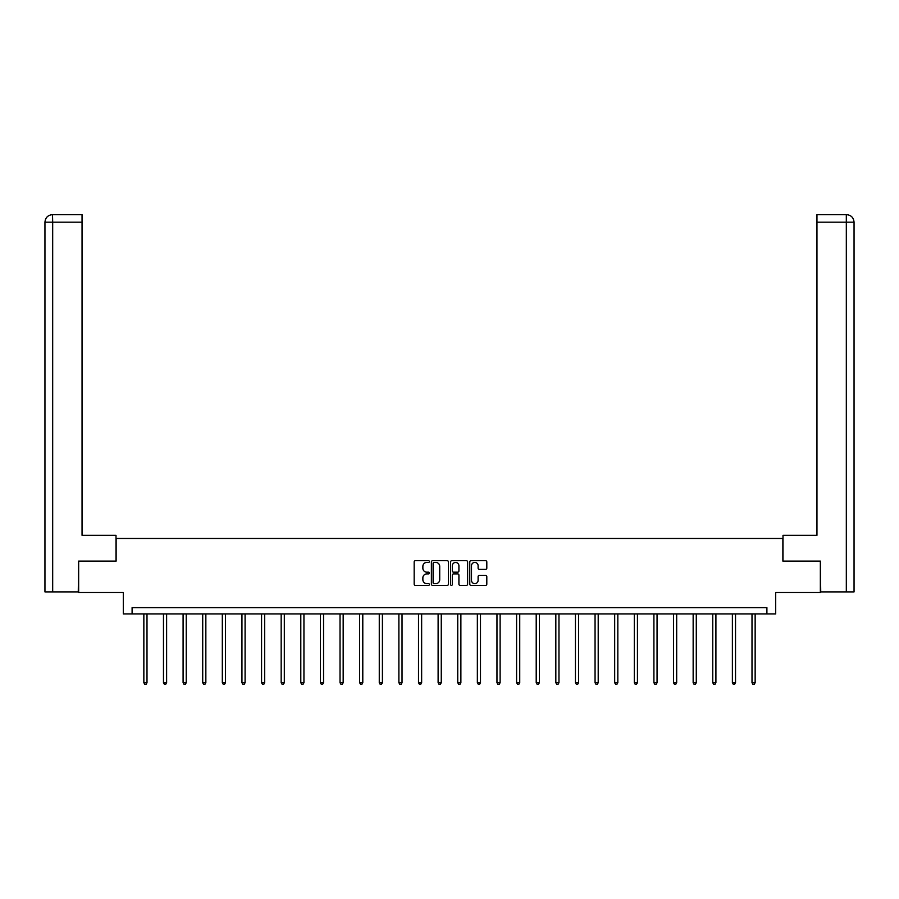 <?xml version="1.0" encoding="UTF-8"?>
<svg xmlns="http://www.w3.org/2000/svg" width="899" height="899" viewBox="0 0 899 899"><rect width="100%" height="100%" fill="white"/><g stroke="black" fill="none" stroke-linecap="round" stroke-linejoin="round"><path stroke-width="1.35" d="M429.385 561.56A0.865 0.865 0 0 0 428.52 560.695L415.405 560.695A1.236 1.236 0 0 0 414.169 561.931L414.169 584.148A1.236 1.236 0 0 0 415.405 585.384L428.52 585.384A0.865 0.865 0 0 0 429.385 584.519A0.865 0.865 0 0 0 428.52 583.653L426.823 583.653A3.944 3.944 0 0 1 422.867 579.709L422.867 577.855A3.944 3.944 0 0 1 426.823 573.899L428.52 573.899A0.865 0.865 0 0 0 429.385 573.045A0.865 0.865 0 0 0 428.52 572.18L426.823 572.18A3.944 3.944 0 0 1 422.867 568.224L422.867 566.37A3.944 3.944 0 0 1 426.823 562.426L428.52 562.426A0.865 0.865 0 0 0 429.385 561.56M485.572 569.404A1.236 1.236 0 0 0 486.808 568.168L486.808 561.931A1.236 1.236 0 0 0 485.572 560.695L471.009 560.695A1.236 1.236 0 0 0 469.772 561.931L469.772 584.148A1.236 1.236 0 0 0 471.009 585.384L485.572 585.384A1.236 1.236 0 0 0 486.808 584.148L486.808 576.619A1.236 1.236 0 0 0 485.572 575.382L479.336 575.382A1.236 1.236 0 0 0 478.111 576.619L478.111 580.349A3.304 3.304 0 0 1 474.807 583.653A3.304 3.304 0 0 1 471.503 580.349L471.503 565.729A3.304 3.304 0 0 1 474.807 562.426A3.304 3.304 0 0 1 478.111 565.729L478.111 568.168A1.236 1.236 0 0 0 479.336 569.404L485.572 569.404M766.903 613.916L775.702 613.916L775.702 592.531L820.349 592.531L820.349 561.088L782.872 561.088L782.872 538.456L116.128 538.456L116.128 561.088L78.651 561.088L78.651 592.531L123.298 592.531L123.298 613.916L766.903 613.916L766.903 607.623L132.097 607.623L132.097 613.916M448.421 561.931A1.236 1.236 0 0 0 447.185 560.695L432.621 560.695A1.236 1.236 0 0 0 431.385 561.931L431.385 584.148A1.236 1.236 0 0 0 432.621 585.384L447.185 585.384A1.236 1.236 0 0 0 448.421 584.148L448.421 561.931M451.815 560.695L466.379 560.695A1.236 1.236 0 0 1 467.615 561.931L467.615 584.148A1.236 1.236 0 0 1 466.379 585.384L460.142 585.384A1.236 1.236 0 0 1 458.917 584.148L458.917 575.135A1.236 1.236 0 0 0 457.681 573.899L453.546 573.899A1.236 1.236 0 0 0 452.309 575.135L452.309 584.519A0.865 0.865 0 0 1 451.444 585.384A0.865 0.865 0 0 1 450.579 584.519L450.579 561.931A1.236 1.236 0 0 1 451.815 560.695M433.981 562.426A0.865 0.865 0 0 0 433.116 563.291L433.116 582.788A0.865 0.865 0 0 0 433.981 583.653L435.768 583.653A3.944 3.944 0 0 0 439.712 579.709L439.712 566.37A3.944 3.944 0 0 0 435.768 562.426L433.981 562.426M458.917 565.786A3.304 3.304 0 0 0 455.613 562.482A3.304 3.304 0 0 0 452.309 565.786L452.309 570.944A1.236 1.236 0 0 0 453.546 572.18L457.681 572.18A1.236 1.236 0 0 0 458.917 570.944L458.917 565.786M143.851 613.916L143.851 682.723L146.998 682.723L146.998 613.916M146.998 682.723L146.054 684.353L144.795 684.353L143.851 682.723M116.005 561.088L116.005 535.31L82.045 535.31L82.045 222.188L52.681 222.188L52.681 591.902L78.269 591.902L78.651 561.088M52.681 591.902L44.95 591.902L44.95 222.188C45.399 217.603 47.917 215.086 52.49 214.647L82.045 214.647L82.045 222.188M54.378 214.647L82.045 214.647M44.95 222.188L52.681 222.188L52.502 214.647C47.905 215.097 45.388 217.614 44.95 222.188L44.95 516.453M782.995 561.088L782.995 535.31L816.955 535.31L816.955 214.647L846.498 214.647L816.955 214.647M854.05 591.902L854.05 516.453L854.05 591.902L820.731 591.902L820.349 561.088M844.622 214.647L846.319 214.647L846.319 222.188L816.955 222.188M846.319 591.902L846.319 222.188L854.05 222.188L854.05 516.453L854.05 222.188C853.601 217.603 851.083 215.086 846.51 214.647M163.472 613.916L163.472 682.723L166.618 682.723L166.618 613.916M166.618 682.723L165.674 684.353L164.416 684.353L163.472 682.723M183.093 613.916L183.093 682.723L186.239 682.723L186.239 613.916M186.239 682.723L185.295 684.353L184.037 684.353L183.093 682.723M202.713 613.916L202.713 682.723L205.849 682.723L205.849 613.916M205.849 682.723L204.905 684.353L203.646 684.353L202.713 682.723M222.323 613.916L222.323 682.723L225.469 682.723L225.469 613.916M225.469 682.723L224.525 684.353L223.267 684.353L222.323 682.723M241.943 613.916L241.943 682.723L245.09 682.723L245.09 613.916M245.09 682.723L244.146 684.353L242.887 684.353L241.943 682.723M261.564 613.916L261.564 682.723L264.699 682.723L264.699 613.916M264.699 682.723L263.767 684.353L262.508 684.353L261.564 682.723M281.173 613.916L281.173 682.723L284.32 682.723L284.32 613.916M284.32 682.723L283.376 684.353L282.117 684.353L281.173 682.723M300.794 613.916L300.794 682.723L303.941 682.723L303.941 613.916M303.941 682.723L302.997 684.353L301.738 684.353L300.794 682.723M320.415 613.916L320.415 682.723L323.561 682.723L323.561 613.916M323.561 682.723L322.617 684.353L321.359 684.353L320.415 682.723M340.036 613.916L340.036 682.723L343.171 682.723L343.171 613.916M343.171 682.723L342.227 684.353L340.979 684.353L340.036 682.723M359.645 613.916L359.645 682.723L362.791 682.723L362.791 613.916M362.791 682.723L361.848 684.353L360.589 684.353L359.645 682.723M379.266 613.916L379.266 682.723L382.412 682.723L382.412 613.916M382.412 682.723L381.468 684.353L380.21 684.353L379.266 682.723M398.886 613.916L398.886 682.723L402.033 682.723L402.033 613.916M402.033 682.723L401.089 684.353L399.83 684.353L398.886 682.723M418.507 613.916L418.507 682.723L421.642 682.723L421.642 613.916M421.642 682.723L420.698 684.353L419.44 684.353L418.507 682.723M438.116 613.916L438.116 682.723L441.263 682.723L441.263 613.916M441.263 682.723L440.319 684.353L439.06 684.353L438.116 682.723M457.737 613.916L457.737 682.723L460.884 682.723L460.884 613.916M460.884 682.723L459.94 684.353L458.681 684.353L457.737 682.723M477.358 613.916L477.358 682.723L480.493 682.723L480.493 613.916M480.493 682.723L479.56 684.353L478.302 684.353L477.358 682.723M496.967 613.916L496.967 682.723L500.114 682.723L500.114 613.916M500.114 682.723L499.17 684.353L497.911 684.353L496.967 682.723M516.588 613.916L516.588 682.723L519.734 682.723L519.734 613.916M519.734 682.723L518.79 684.353L517.532 684.353L516.588 682.723M536.209 613.916L536.209 682.723L539.355 682.723L539.355 613.916M539.355 682.723L538.411 684.353L537.153 684.353L536.209 682.723M555.829 613.916L555.829 682.723L558.964 682.723L558.964 613.916M558.964 682.723L558.021 684.353L556.773 684.353L555.829 682.723M575.439 613.916L575.439 682.723L578.585 682.723L578.585 613.916M578.585 682.723L577.641 684.353L576.383 684.353L575.439 682.723M595.059 613.916L595.059 682.723L598.206 682.723L598.206 613.916M598.206 682.723L597.262 684.353L596.003 684.353L595.059 682.723M614.68 613.916L614.68 682.723L617.827 682.723L617.827 613.916M617.827 682.723L616.883 684.353L615.624 684.353L614.68 682.723M634.301 613.916L634.301 682.723L637.436 682.723L637.436 613.916M637.436 682.723L636.492 684.353L635.233 684.353L634.301 682.723M653.91 613.916L653.91 682.723L657.057 682.723L657.057 613.916M657.057 682.723L656.113 684.353L654.854 684.353L653.91 682.723M673.531 613.916L673.531 682.723L676.677 682.723L676.677 613.916M676.677 682.723L675.733 684.353L674.475 684.353L673.531 682.723M693.151 613.916L693.151 682.723L696.287 682.723L696.287 613.916M696.287 682.723L695.354 684.353L694.095 684.353L693.151 682.723M712.761 613.916L712.761 682.723L715.907 682.723L715.907 613.916M715.907 682.723L714.963 684.353L713.705 684.353L712.761 682.723M732.382 613.916L732.382 682.723L735.528 682.723L735.528 613.916M735.528 682.723L734.584 684.353L733.326 684.353L732.382 682.723M752.002 613.916L752.002 682.723L755.149 682.723L755.149 613.916M755.149 682.723L754.205 684.353L752.946 684.353L752.002 682.723"/></g></svg>
